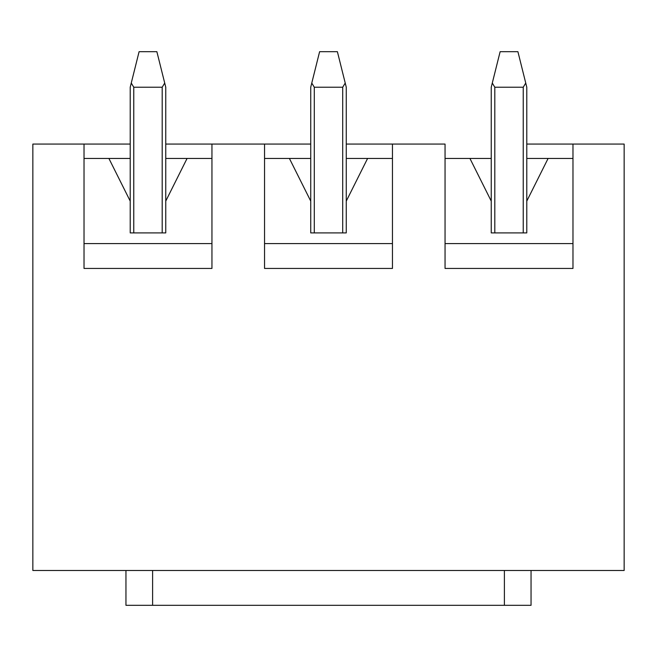 <?xml version="1.0" encoding="UTF-8"?>
<svg xmlns="http://www.w3.org/2000/svg" width="657" height="657" viewBox="0 0 657 657"><rect width="100%" height="100%" fill="white"/><g stroke="black" fill="none" stroke-linecap="round" stroke-linejoin="round"><path stroke-width="0.99" d="M125.955 570.49L531.045 570.49L531.045 605.319L504.395 605.319L504.395 570.49L152.605 570.49L152.605 605.319L504.395 605.319L125.955 605.319L125.955 570.49L125.955 605.319L152.605 605.319L152.605 570.49L32.85 570.49L125.955 570.49M504.395 605.319L531.045 605.319L531.045 570.49L504.395 570.49L504.395 605.319M130.217 201.099L130.217 87.217L131.26 83.053L133.765 87.217L133.765 232.915L133.765 87.217L162.197 87.217L133.765 87.217L131.26 83.053L139.095 51.681L156.867 51.681L165.753 87.217L165.753 201.099L165.753 87.217L156.867 51.681L139.095 51.681L130.217 87.217L130.217 232.915L130.217 201.099L108.898 158.452L84.022 158.452L130.217 158.452L108.898 158.452L130.217 201.099M162.197 232.915L162.197 87.217L164.71 83.053L162.197 87.217L162.197 232.915M310.736 201.099L310.736 87.217L311.771 83.053L314.284 87.217L314.284 232.915L314.284 87.217L342.716 87.217L314.284 87.217L311.771 83.053L319.614 51.681L337.386 51.681L346.264 87.217L346.264 201.099L346.264 87.217L337.386 51.681L319.614 51.681L310.736 87.217L310.736 232.915L310.736 201.099L289.409 158.452L264.541 158.452L310.736 158.452L289.409 158.452L310.736 201.099M342.716 232.915L342.716 87.217L345.229 83.053L342.716 87.217L342.716 232.915M491.247 201.099L491.247 87.217L492.29 83.053L494.803 87.217L494.803 232.915L494.803 87.217L523.235 87.217L494.803 87.217L492.29 83.053L500.133 51.681L517.905 51.681L526.783 87.217L526.783 201.099L526.783 87.217L517.905 51.681L500.133 51.681L491.247 87.217L491.247 232.915L491.247 201.099L469.927 158.452L445.052 158.452L491.247 158.452L469.927 158.452L491.247 201.099M523.235 232.915L523.235 87.217L525.74 83.053L523.235 87.217L523.235 232.915M445.052 144.072L392.459 144.072L445.052 144.072L445.052 268.442L445.052 144.072M526.783 144.072L624.15 144.072L572.978 144.072L572.978 268.442L445.052 268.442L572.978 268.442L572.978 144.072L526.783 144.072M32.85 144.072L130.217 144.072L32.85 144.072L32.85 570.49L32.85 144.072M165.753 144.072L310.736 144.072L211.948 144.072L211.948 268.442L84.022 268.442L84.022 144.072L84.022 268.442L211.948 268.442L211.948 144.072L165.753 144.072M346.264 144.072L392.459 144.072L392.459 268.442L264.541 268.442L264.541 144.072L264.541 268.442L392.459 268.442L392.459 144.072L346.264 144.072M526.783 232.915L526.783 201.099L526.783 232.915L491.247 232.915L526.783 232.915M346.264 232.915L346.264 201.099L346.264 232.915L310.736 232.915L346.264 232.915M165.753 232.915L165.753 201.099L165.753 232.915L130.217 232.915L165.753 232.915M624.15 570.49L531.045 570.49L624.15 570.49L624.15 144.072L624.15 570.49M84.022 243.575L211.948 243.575L84.022 243.575M211.948 158.452L187.073 158.452L165.753 201.099L187.073 158.452L211.948 158.452M165.753 158.452L187.073 158.452L165.753 158.452M264.541 243.575L392.459 243.575L264.541 243.575M392.459 158.452L367.592 158.452L346.264 201.099L367.592 158.452L392.459 158.452M346.264 158.452L367.592 158.452L346.264 158.452M445.052 243.575L572.978 243.575L445.052 243.575M572.978 158.452L548.102 158.452L526.783 201.099L548.102 158.452L572.978 158.452M526.783 158.452L548.102 158.452L526.783 158.452"/></g></svg>
